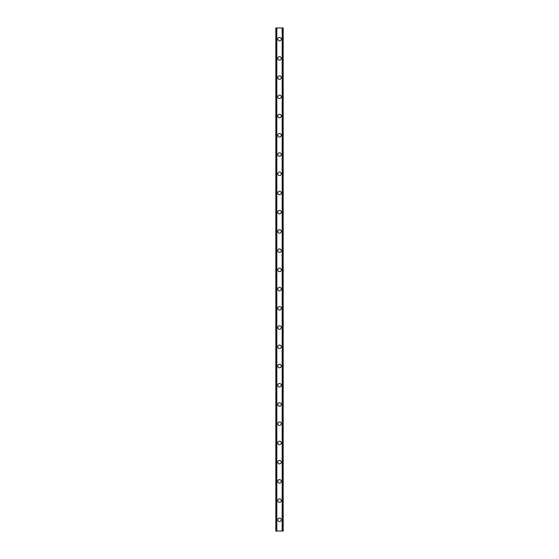 <?xml version="1.0" encoding="UTF-8"?>
<svg xmlns="http://www.w3.org/2000/svg" width="559" height="559" viewBox="0 0 559 559"><rect width="100%" height="100%" fill="white"/><g stroke="black" fill="none" stroke-linecap="round" stroke-linejoin="round"><path stroke-width="0.84" d="M277.739 519.835A1.761 1.761 0 0 1 279.5 518.074A1.761 1.761 0 0 1 281.261 519.835A1.761 1.761 0 0 1 279.5 521.596A1.761 1.761 0 0 1 277.739 519.835M277.739 500.605A1.761 1.761 0 0 1 279.5 498.845A1.761 1.761 0 0 1 281.261 500.605A1.761 1.761 0 0 1 279.5 502.373A1.761 1.761 0 0 1 277.739 500.605M277.739 481.383A1.761 1.761 0 0 1 279.5 479.615A1.761 1.761 0 0 1 281.261 481.383A1.761 1.761 0 0 1 279.5 483.144A1.761 1.761 0 0 1 277.739 481.383M277.739 462.153A1.761 1.761 0 0 1 279.5 460.392A1.761 1.761 0 0 1 281.261 462.153A1.761 1.761 0 0 1 279.5 463.914A1.761 1.761 0 0 1 277.739 462.153M277.739 442.931A1.761 1.761 0 0 1 279.5 441.163A1.761 1.761 0 0 1 281.261 442.931A1.761 1.761 0 0 1 279.5 444.691A1.761 1.761 0 0 1 277.739 442.931M277.739 423.701A1.761 1.761 0 0 1 279.5 421.94A1.761 1.761 0 0 1 281.261 423.701A1.761 1.761 0 0 1 279.5 425.462A1.761 1.761 0 0 1 277.739 423.701M277.739 404.471A1.761 1.761 0 0 1 279.5 402.711A1.761 1.761 0 0 1 281.261 404.471A1.761 1.761 0 0 1 279.5 406.239A1.761 1.761 0 0 1 277.739 404.471M277.739 385.249A1.761 1.761 0 0 1 279.5 383.488A1.761 1.761 0 0 1 281.261 385.249A1.761 1.761 0 0 1 279.5 387.01A1.761 1.761 0 0 1 277.739 385.249M277.739 366.019A1.761 1.761 0 0 1 279.5 364.258A1.761 1.761 0 0 1 281.261 366.019A1.761 1.761 0 0 1 279.5 367.78A1.761 1.761 0 0 1 277.739 366.019M277.739 346.797A1.761 1.761 0 0 1 279.5 345.029A1.761 1.761 0 0 1 281.261 346.797A1.761 1.761 0 0 1 279.5 348.557A1.761 1.761 0 0 1 277.739 346.797M277.739 327.567A1.761 1.761 0 0 1 279.5 325.806A1.761 1.761 0 0 1 281.261 327.567A1.761 1.761 0 0 1 279.5 329.328A1.761 1.761 0 0 1 277.739 327.567M277.739 308.337A1.761 1.761 0 0 1 279.5 306.577A1.761 1.761 0 0 1 281.261 308.337A1.761 1.761 0 0 1 279.5 310.105A1.761 1.761 0 0 1 277.739 308.337M277.739 289.115A1.761 1.761 0 0 1 279.5 287.354A1.761 1.761 0 0 1 281.261 289.115A1.761 1.761 0 0 1 279.5 290.876A1.761 1.761 0 0 1 277.739 289.115M277.739 269.885A1.761 1.761 0 0 1 279.5 268.124A1.761 1.761 0 0 1 281.261 269.885A1.761 1.761 0 0 1 279.5 271.646A1.761 1.761 0 0 1 277.739 269.885M277.739 250.663A1.761 1.761 0 0 1 279.5 248.895A1.761 1.761 0 0 1 281.261 250.663A1.761 1.761 0 0 1 279.5 252.423A1.761 1.761 0 0 1 277.739 250.663M277.739 231.433A1.761 1.761 0 0 1 279.5 229.672A1.761 1.761 0 0 1 281.261 231.433A1.761 1.761 0 0 1 279.5 233.194A1.761 1.761 0 0 1 277.739 231.433M277.739 212.203A1.761 1.761 0 0 1 279.5 210.443A1.761 1.761 0 0 1 281.261 212.203A1.761 1.761 0 0 1 279.5 213.971A1.761 1.761 0 0 1 277.739 212.203M277.739 192.981A1.761 1.761 0 0 1 279.5 191.22A1.761 1.761 0 0 1 281.261 192.981A1.761 1.761 0 0 1 279.5 194.742A1.761 1.761 0 0 1 277.739 192.981M277.739 173.751A1.761 1.761 0 0 1 279.5 171.99A1.761 1.761 0 0 1 281.261 173.751A1.761 1.761 0 0 1 279.5 175.512A1.761 1.761 0 0 1 277.739 173.751M277.739 154.529A1.761 1.761 0 0 1 279.5 152.761A1.761 1.761 0 0 1 281.261 154.529A1.761 1.761 0 0 1 279.5 156.289A1.761 1.761 0 0 1 277.739 154.529M277.739 135.299A1.761 1.761 0 0 1 279.5 133.538A1.761 1.761 0 0 1 281.261 135.299A1.761 1.761 0 0 1 279.5 137.06A1.761 1.761 0 0 1 277.739 135.299M277.739 116.069A1.761 1.761 0 0 1 279.5 114.309A1.761 1.761 0 0 1 281.261 116.069A1.761 1.761 0 0 1 279.5 117.837A1.761 1.761 0 0 1 277.739 116.069M277.739 96.847A1.761 1.761 0 0 1 279.5 95.086A1.761 1.761 0 0 1 281.261 96.847A1.761 1.761 0 0 1 279.5 98.608A1.761 1.761 0 0 1 277.739 96.847M277.739 77.617A1.761 1.761 0 0 1 279.5 75.856A1.761 1.761 0 0 1 281.261 77.617A1.761 1.761 0 0 1 279.5 79.385A1.761 1.761 0 0 1 277.739 77.617M277.739 58.395A1.761 1.761 0 0 1 279.5 56.627A1.761 1.761 0 0 1 281.261 58.395A1.761 1.761 0 0 1 279.5 60.155A1.761 1.761 0 0 1 277.739 58.395M277.739 39.165A1.761 1.761 0 0 1 279.5 37.404A1.761 1.761 0 0 1 281.261 39.165A1.761 1.761 0 0 1 279.5 40.926A1.761 1.761 0 0 1 277.739 39.165M283.14 27.95L275.818 27.95L275.818 531.05L283.182 531.05L283.182 27.95L283.14 531.05M275.915 27.95L275.915 531.05M275.992 27.95L275.992 531.05M276.579 27.95L276.579 531.05M276.6 27.95L276.6 531.05M276.838 27.95L276.838 531.05M282.162 27.95L282.162 531.05M282.4 27.95L282.4 531.05M282.421 27.95L282.421 531.05M283.008 27.95L283.008 531.05M283.085 27.95L283.085 531.05M275.86 27.95L275.86 531.05"/></g></svg>

